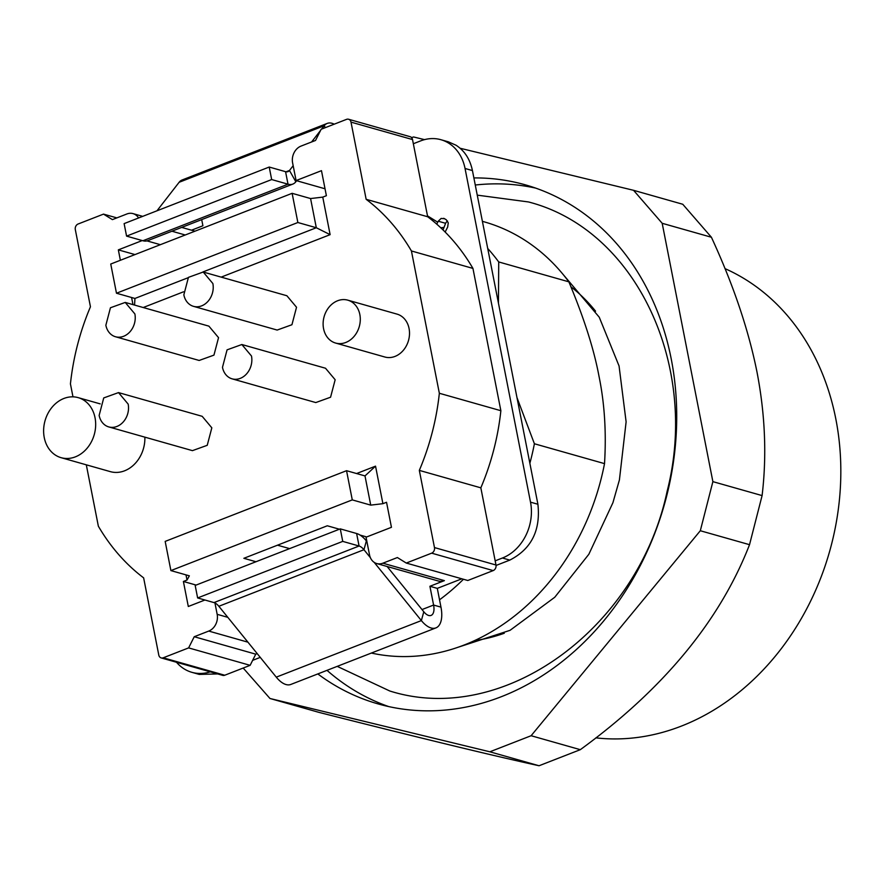 <?xml version="1.0" encoding="UTF-8"?>
<svg xmlns="http://www.w3.org/2000/svg" width="885" height="885" viewBox="0 0 885 885"><rect width="100%" height="100%" fill="white"/><g stroke="black" fill="none" stroke-linecap="round" stroke-linejoin="round"><path stroke-width="1.33" d="M326.996 670.343A269.781 220.984 -74.2 0 0 388.725 706.584M535.691 188.107A269.781 220.984 -74.2 0 0 475.267 185.02M595.561 311.177A193.97 158.891 -74.2 0 0 570.913 286.762M474.526 640.596A193.97 158.891 -74.2 0 0 504.273 633.251M460.145 148.26L633.549 190.308L662.19 223.297L712.879 481.639L700.312 530.735L531.111 735.723L489.859 751.796L269.969 698.486L243.198 668.042M411.547 137.584L413.605 136.976L424.534 139.631M317.815 673.928A269.781 220.984 -74.2 0 0 378.172 703.929A269.781 220.984 -74.2 0 0 601.734 623.272A269.781 220.984 -74.2 0 0 671.206 358.834A269.781 220.984 -74.2 0 0 525.314 184.832A269.781 220.984 -74.2 0 0 473.873 177.929M662.19 223.297L711.407 237.246C733.289 284.649 748.5 329.618 757.018 372.165C765.171 414.6 766.864 455.742 762.096 495.589L749.529 544.684C720.003 620.628 663.606 688.961 580.317 749.672L539.065 765.746C492.657 755.602 419.357 737.825 319.186 712.436L269.969 698.486M633.549 190.308L682.755 204.258L711.407 237.246M489.859 751.796L539.065 765.746M531.111 735.723L580.317 749.672M700.312 530.735L749.529 544.684M712.879 481.639L762.096 495.589M724.992 268.62A245.256 200.895 105.8 0 1 835.816 418.926A245.256 200.895 105.8 0 1 595.848 737.858M487.712 248.464A222.954 182.631 105.8 0 1 498.72 261.949L568.856 281.828A222.954 182.631 -74.2 0 0 484.25 221.858L482.391 221.327M568.856 281.828C583.901 317.726 593.957 349.188 598.99 376.213C604.588 403.405 606.435 432.544 604.521 463.629L534.396 443.761L516.962 397.553M371.346 653.053A222.954 182.631 -74.2 0 0 604.521 463.629M498.443 303.124L498.72 261.949M534.396 443.761A222.954 182.631 105.8 0 1 529.861 463.286M463.452 579.266A222.954 182.631 105.8 0 1 439.535 599.809M427.488 215.851L437.732 222.201A26.76 14.945 121.8 0 0 436.792 224.182M443.684 218.296L446.217 219.69L448.264 222.865L447.666 227.069L445.155 232.036A222.954 182.631 105.8 0 1 472.944 268.409L500.866 410.706L439.347 393.272A222.954 182.631 105.8 0 1 419.324 470.389L434.469 547.572A4.458 3.651 105.8 0 1 433.982 550.935A4.458 3.651 105.8 0 1 431.659 553.158L406.27 563.059L397.376 557.539L382.862 563.192A13.375 10.963 105.8 0 1 376.767 563.557A13.375 10.963 105.8 0 1 374.455 562.528A13.375 10.963 105.8 0 1 369.532 554.928L366.047 537.195L391.447 527.305L386.535 502.271L382.906 503.687L375.539 466.152L356.589 473.541M443.02 229.934L445.609 223.308A5.575 4.569 105.8 0 1 447.556 221.04M413.339 143.735L420.596 140.903A44.593 36.528 105.8 0 1 440.94 139.719A44.593 36.528 105.8 0 1 448.64 143.127A44.593 36.528 105.8 0 1 465.045 168.471L530.513 502.16A44.593 36.528 105.8 0 1 502.426 558.015L495.169 560.836M191.525 230.2L202.908 225.763L201.703 219.613M210.276 671.826A44.593 36.528 105.8 0 1 191.879 672.323A44.593 36.528 105.8 0 1 184.18 668.916A44.593 36.528 105.8 0 1 176.48 662.245M188.616 647.897L250.134 665.332L255.754 654.17L257.192 653.606L255.754 654.17L194.235 636.724L188.616 647.897L163.227 657.798A4.458 3.651 105.8 0 1 161.192 657.92A4.458 3.651 105.8 0 1 160.417 657.577A4.458 3.651 105.8 0 1 158.78 655.044L143.636 577.861A222.954 182.631 105.8 0 1 98.357 526.199L86.31 464.835M376.767 563.557L438.285 580.991A13.375 10.963 105.8 0 0 444.381 580.637L429.911 586.279L433.595 605.052A13.375 6.516 -111.3 0 1 431.072 615.418A13.375 6.516 -111.3 0 1 423.793 611.767L387.099 566.477M437.732 222.201L438.23 221.217L445.609 223.308M444.646 218.717L441.139 218.44L438.23 221.217M496.054 565.46L509.804 560.105C531.354 549.043 540.724 530.425 537.903 504.251L472.435 170.573C470.035 159.178 464.57 150.727 456.018 145.217L448.319 141.81L440.94 139.719M422.001 609.566L433.595 605.052L440.973 607.143L437.29 588.37L461.826 578.801M252.645 660.354L260.256 657.378M191.879 672.323L199.258 674.414L217.655 673.928M429.911 586.279L437.29 588.37M440.973 607.143A26.76 13.043 -111.3 0 1 435.929 627.885L290.822 684.448A26.76 13.043 -111.3 0 1 276.275 677.147L218.849 606.28A13.375 6.516 68.7 0 0 213.982 602.585L359.078 546.023L356.622 533.511L340.283 528.876L195.176 585.439L197.632 597.95L213.982 602.585M435.929 627.885A26.76 13.043 -111.3 0 1 421.371 620.584L276.275 677.147M334.22 124.177A26.76 13.043 68.7 0 0 327.229 123.413A26.76 13.043 68.7 0 0 324.209 125.736L321.598 129.099M327.229 123.413L182.122 179.976A26.76 13.043 68.7 0 0 179.113 182.299L324.209 125.736L325.293 127.65M218.849 606.28L363.956 549.718L370.361 557.627M374.2 562.373L421.371 620.584L423.793 611.767M156.977 210.796L179.113 182.299M320.602 130.383L311.597 141.976M293.167 165.705L289.472 170.473A13.375 6.516 -111.3 0 1 287.968 171.624A13.375 6.516 -111.3 0 1 285.567 171.679L269.217 167.044L271.673 179.555L288.012 184.191L142.916 240.753L126.577 236.118L271.673 179.555M356.622 533.511A26.76 13.043 68.7 0 1 366.368 540.912L366.91 541.576M285.567 171.679L288.012 184.191A26.76 13.043 -111.3 0 0 292.824 184.091A26.76 13.043 -111.3 0 0 295.833 181.768L296.641 180.739M366.368 540.912L363.956 549.718A13.375 6.516 68.7 0 0 359.078 546.023L342.738 541.388L197.632 597.95M292.824 184.091L147.718 240.654A26.76 13.043 -111.3 0 1 142.916 240.753M126.577 236.118L124.121 223.606L269.217 167.044M342.738 541.388L340.283 528.876M351.002 122.13L366.147 199.302L427.665 216.748L412.521 139.564A4.458 3.651 105.8 0 0 410.872 137.031A4.458 3.651 105.8 0 0 410.109 136.688L348.59 119.254A4.458 3.651 105.8 0 1 349.365 119.586A4.458 3.651 105.8 0 1 351.002 122.13L412.521 139.564M439.347 393.272L411.425 250.964L472.944 268.409M366.147 199.302A222.954 182.631 105.8 0 1 411.425 250.964M325.027 188.782L296.088 180.573L292.603 162.851A13.375 10.963 105.8 0 1 294.052 152.762A13.375 10.963 105.8 0 1 301.033 146.091L315.547 140.438L321.166 129.265L346.555 119.364A4.458 3.651 105.8 0 1 348.59 119.254M296.088 180.573L321.476 170.672L326.388 195.707L322.76 197.123L310.58 198.55L292.127 193.317L297.858 222.511L116.477 293.223L110.747 264.029L292.127 193.317M221.195 277.116L330.127 234.658L322.76 197.123M143.204 307.526L183.494 291.818M131.588 297.504L132.982 304.628M120.371 260.267L118.336 249.869L142.22 240.554M72.979 396.845L70.435 383.891A222.954 182.631 105.8 0 1 90.447 306.774L75.313 229.591A4.458 3.651 105.8 0 1 75.789 226.228A4.458 3.651 105.8 0 1 78.112 224.005L103.512 214.115L112.406 219.624L126.909 213.971A13.375 10.963 105.8 0 1 133.016 213.617A13.375 10.963 105.8 0 1 135.328 214.635A13.375 10.963 105.8 0 1 138.602 217.964M227.799 617.332L217.168 614.323A13.375 10.963 105.8 0 1 215.719 624.412A13.375 10.963 105.8 0 1 208.749 631.071L194.235 636.724M217.168 614.323L214.944 602.962M204.911 600.019L188.306 606.49L183.394 581.467L187.023 580.051L189.357 575.825L170.893 570.593L165.174 541.399L346.544 470.698L352.274 499.892L170.893 570.593M186.005 574.874L187.023 580.051M108.789 426.924L192.443 450.642L207.234 445.31L211.825 427.82L202.178 416.315L118.513 392.597L128.159 404.102A17.833 14.614 105.8 0 1 123.568 421.592A17.833 14.614 105.8 0 1 108.789 426.924A17.833 14.614 105.8 0 1 99.142 415.419L103.733 397.929L118.513 392.597M193.494 306.343L277.16 330.061L291.939 324.729L296.53 307.25L286.884 295.745L203.218 272.027L212.865 283.532A17.833 14.614 105.8 0 1 208.274 301.011A17.833 14.614 105.8 0 1 193.494 306.343A17.833 14.614 105.8 0 1 183.848 294.838L188.439 277.359L203.218 272.016M232.124 378.846L315.79 402.564L330.57 397.221L335.161 379.742L325.514 368.237L241.848 344.519L251.495 356.024A17.833 14.614 105.8 0 1 246.904 373.514A17.833 14.614 105.8 0 1 232.124 378.846A17.833 14.614 105.8 0 1 222.478 367.341L227.069 349.852L241.848 344.519M115.504 336.754L199.158 360.46L213.949 355.128L218.54 337.65L208.893 326.145L125.227 302.427L134.874 313.932A17.833 14.614 105.8 0 1 130.283 331.421A17.833 14.614 105.8 0 1 115.504 336.754A17.833 14.614 105.8 0 1 105.857 325.249L110.448 307.759L125.227 302.427M144.863 437.146A31.218 25.565 105.8 0 1 110.348 471.639L61.131 457.689A31.218 25.565 -74.2 0 0 86.995 448.363A31.218 25.565 -74.2 0 0 95.038 417.764A31.218 25.565 -74.2 0 0 78.157 397.63A31.218 25.565 -74.2 0 0 52.292 406.967A31.218 25.565 -74.2 0 0 44.25 437.555A31.218 25.565 -74.2 0 0 61.131 457.689M347.783 300.159L397 314.109A22.291 18.264 105.8 0 1 409.058 328.49A22.291 18.264 105.8 0 1 403.317 350.338A22.291 18.264 105.8 0 1 384.842 357.009L335.625 343.059A22.291 18.264 -74.2 0 0 354.1 336.388A22.291 18.264 -74.2 0 0 359.841 314.54A22.291 18.264 -74.2 0 0 347.783 300.159A22.291 18.264 -74.2 0 0 329.308 306.818A22.291 18.264 -74.2 0 0 323.567 328.678A22.291 18.264 -74.2 0 0 335.625 343.059M427.665 216.748A222.954 182.631 105.8 0 1 445.155 232.036M366.689 536.952L360.007 535.06M339.409 529.219L327.295 525.778L243.862 558.302L255.975 561.743M375.539 466.152L364.996 475.92L370.726 505.125L382.906 503.687M370.726 505.125L352.274 499.892M196.127 585.073L183.394 581.467M161.192 657.92L222.71 675.355A4.458 3.651 105.8 0 0 224.746 675.233L250.134 665.332M116.853 217.887L103.512 214.115M181.702 227.412L194.534 231.051A13.375 10.963 105.8 0 1 194.977 231.184M160.362 244.68L146.987 240.897M134.974 254.581L118.336 249.869M188.14 277.713L134.929 298.455L134.564 305.082M310.58 198.55L316.31 227.744L202.93 271.949M297.858 222.511L316.31 227.744L330.127 234.658M419.324 470.389L480.843 487.834A222.954 182.631 105.8 0 0 500.866 410.706M406.27 563.059L467.789 580.494L493.177 570.593A4.458 3.651 105.8 0 0 495.5 568.369A4.458 3.651 105.8 0 0 495.987 565.006L480.843 487.834M289.616 548.623L277.503 545.193M364.996 475.92L346.544 470.698M134.929 298.455L116.477 293.223M443.827 227.434L440.785 227.799M465.045 168.471L472.435 170.573M530.513 502.16L537.903 504.251M502.426 558.015L509.804 560.105M295.833 181.768L289.472 170.473L286.076 171.79M247.944 642.178L208.749 631.071M224.746 675.233L163.227 657.798M171.933 231.217L185.23 234.99M495.987 565.006L434.469 547.572M431.659 553.158L493.177 570.593M444.381 580.637L382.862 563.192M337.218 666.361L389.809 691.008C503.919 727.016 638.406 627.775 667.157 491.164C699.438 365.527 635.994 229.514 528.445 201.946L477.258 195.143M457.047 647.588L510.059 630.319L554.762 597.253L588.846 554.264L612.907 502.746L619.411 479.935L626.115 421.846L619.058 365.97L599.245 317.206L562.882 274.184M133.016 213.617L142.706 216.36M100.204 403.881L78.157 397.63"/></g></svg>

